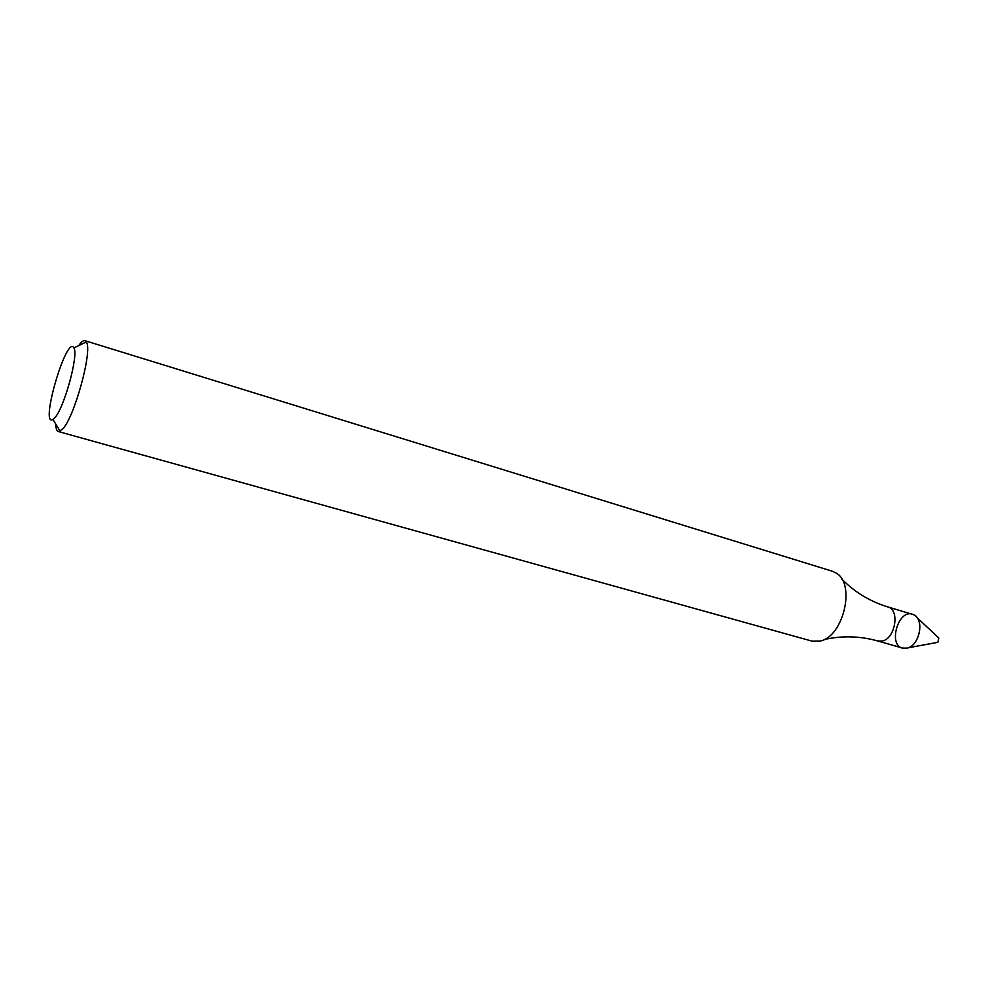 <?xml version="1.0" encoding="UTF-8"?>
<svg xmlns="http://www.w3.org/2000/svg" width="989" height="989" viewBox="0 0 989 989"><rect width="100%" height="100%" fill="white"/><g stroke="black" fill="none" stroke-linecap="round" stroke-linejoin="round"><path stroke-width="1.48" d="M907.16 648.104L902.623 648.079L877.873 641.008L882.373 641.008C895.416 638.486 900.027 609.57 887.862 606.937L912.513 614.354C924.802 617.037 920.314 645.669 907.16 648.104L904.848 648.388C885.971 648.5 898.729 605.008 914.553 615.294C924.715 620.733 919.065 645.916 907.16 648.104M78.724 345.618C81.283 341.897 83.36 340.253 84.955 340.686L832.429 571.259L836.521 573.261C855.708 584.351 843.37 636.446 820.388 641.008L811.944 641.107L58.314 431.538C56.744 431.031 55.879 428.521 55.73 424.009M84.955 340.686L86.327 341.959C92.929 350.131 74.2 418.396 62.258 429.449L58.314 431.538M54.568 418.013L52.911 419.447C39.375 427.532 66.856 333.812 73.891 347.943C78.885 354.643 63.964 408.914 54.568 418.013M917.063 617.643L938.821 638.016L937.856 642.331L908.236 647.77M824.27 639.5C842.294 635.519 860.158 636.026 877.873 641.008M841.936 579.257C854.953 592.349 870.258 601.572 887.862 606.937M52.911 419.447L60.168 431.192M73.891 347.943L86.327 341.959"/></g></svg>
